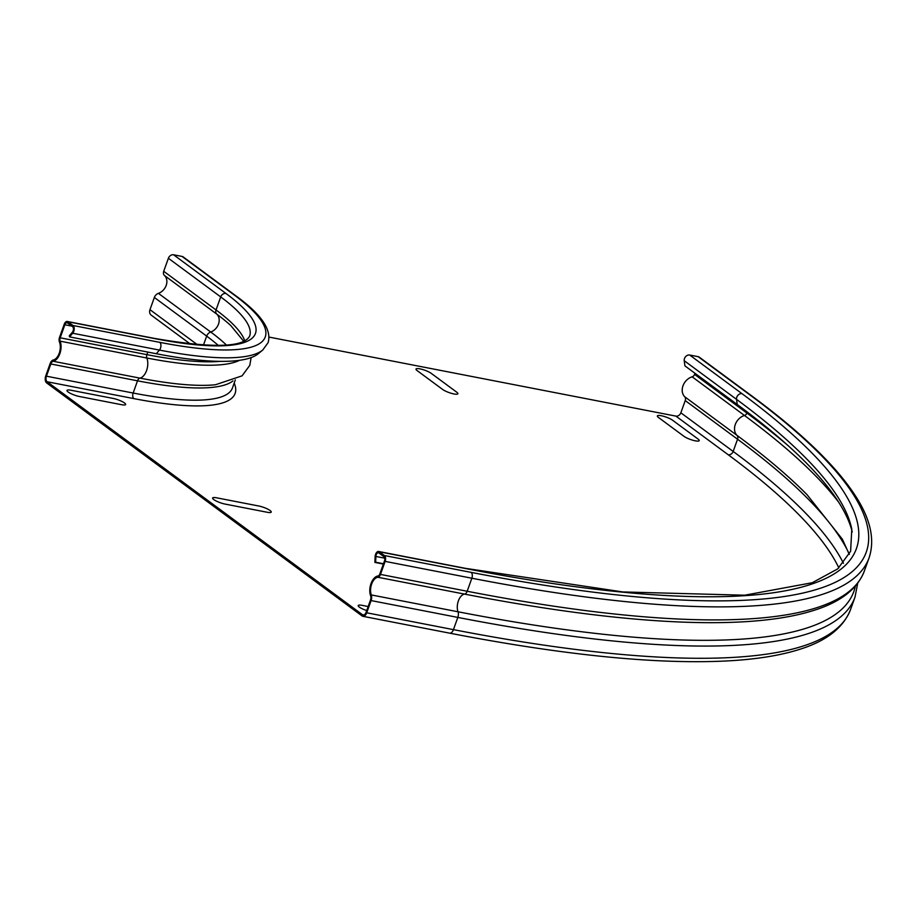 <?xml version="1.0" encoding="UTF-8"?>
<svg xmlns="http://www.w3.org/2000/svg" width="916" height="916" viewBox="0 0 916 916"><rect width="100%" height="100%" fill="white"/><g stroke="black" fill="none" stroke-linecap="round" stroke-linejoin="round"><path stroke-width="1.37" d="M672.584 420.238L698.049 439.05A8.702 1.866 -160.3 0 1 695.255 440.825A8.702 1.866 -160.3 0 1 683.977 436.325L658.512 417.501A8.702 1.866 -160.3 0 1 661.295 415.738A8.702 1.866 -160.3 0 1 672.584 420.238M431.241 373.362L456.706 392.174A8.702 1.866 -160.3 0 1 453.924 393.949A8.702 1.866 -160.3 0 1 442.634 389.449L417.169 370.625A8.702 1.866 -160.3 0 1 419.963 368.862A8.702 1.866 -160.3 0 1 431.241 373.362M70.956 390.239L113.172 398.437A8.702 1.866 -160.3 0 1 124.45 402.937A8.702 1.866 -160.3 0 1 121.656 404.712L79.44 396.514A8.702 1.866 -160.3 0 1 68.162 392.002A8.702 1.866 -160.3 0 1 70.956 390.239M366.709 610.571A8.702 1.866 -160.3 0 1 358.534 606.392A8.702 1.866 -160.3 0 1 362.163 605.362L368.163 606.529M216.554 497.8L258.77 505.998A8.702 1.866 -160.3 0 1 270.06 510.498A8.702 1.866 -160.3 0 1 267.266 512.273L225.05 504.075A8.702 1.866 -160.3 0 1 213.772 499.564A8.702 1.866 -160.3 0 1 216.554 497.8M374.884 562.413L375.652 562.218L375.892 556.459A3.263 1.855 101 0 1 378.434 552.772A3.263 1.855 101 0 1 378.88 552.966L383.976 556.733A3.263 1.855 101 0 1 384.491 560.913L379.831 573.943A3.263 1.855 101 0 1 377.965 575.981A12.183 6.916 -79 0 0 371.095 583.355A12.183 6.916 -79 0 0 370.602 595.755A4.351 2.473 101 0 1 370.465 600.106L366.091 612.323A4.351 2.473 101 0 1 363.137 615.025A4.351 2.473 101 0 1 362.53 614.762L47.128 381.754A4.351 2.473 -79 0 1 46.441 376.19L50.815 363.973A4.351 2.473 -79 0 1 53.185 361.27A12.183 6.916 101 0 0 59.929 353.484A12.183 6.916 101 0 0 60.113 341.164A3.263 1.855 -79 0 1 60.181 337.809L64.841 324.779A3.263 1.855 -79 0 1 67.063 322.753A3.263 1.855 -79 0 1 67.509 322.947L72.604 326.714A3.263 1.855 -79 0 1 72.375 332.233L69.25 335.874L69.582 336.882L72.707 333.241A4.569 2.588 101 0 0 73.04 325.512L67.944 321.756A4.569 2.588 101 0 0 67.303 321.47A4.569 2.588 101 0 0 64.212 324.31L59.54 337.34A4.569 2.588 101 0 0 59.448 342.046A10.877 6.172 -79 0 1 59.288 353.038A10.877 6.172 -79 0 1 53.265 359.999A5.656 3.206 101 0 0 50.174 363.503L45.8 375.72A5.656 3.206 101 0 0 46.693 382.957L362.106 615.964A5.656 3.206 -79 0 0 362.885 616.308A5.656 3.206 -79 0 0 366.721 612.793L371.095 600.575A5.656 3.206 -79 0 0 371.289 594.931A10.877 6.172 101 0 1 371.724 583.847A10.877 6.172 101 0 1 377.861 577.263A4.569 2.588 -79 0 0 380.472 574.412L385.132 561.382A4.569 2.588 -79 0 0 384.411 555.531L379.316 551.775A4.569 2.588 -79 0 0 378.686 551.489A4.569 2.588 -79 0 0 375.125 556.642L374.884 562.413L383.369 564.061M375.652 562.218L383.483 563.741M69.582 336.882L156.304 353.725L159.43 350.084A4.569 2.588 -79 0 0 159.75 342.355L73.04 325.512M379.316 551.775L466.038 568.618A860.479 184.78 -160.3 0 0 742.006 393.674A4.569 3.63 126.5 0 0 736.544 399.353L737.254 404.517A859.471 184.563 -160.3 0 1 852.246 531.99M737.254 404.517L684.928 365.873L684.229 360.709A4.569 3.63 -53.5 0 1 689.679 355.03L698.129 356.668A4.569 3.63 -53.5 0 1 699.332 357.194L751.658 395.838A4.569 3.63 126.5 0 0 750.444 395.311A870.921 187.013 -160.3 0 1 471.133 572.374A4.569 2.588 -79 0 1 471.855 578.225L467.183 591.255A4.569 2.588 -79 0 1 464.584 594.106L377.861 577.263M268.983 337.077L675.905 416.116A4.351 3.458 126.5 0 0 680.851 412.795L685.225 400.578A4.351 3.458 126.5 0 0 684.641 396.697A12.183 9.687 -53.5 0 1 683.073 385.59A12.183 9.687 -53.5 0 1 692.141 376.82A3.263 2.599 126.5 0 0 694.591 374.404L694.992 373.304M159.75 342.355A232.584 49.945 -160.3 0 0 234.347 295.078A4.569 3.63 -53.5 0 1 235.561 295.605C261.129 314.131 271.972 329.829 268.079 342.687L262.766 350.015L258.358 353.656A233.58 50.162 -160.3 0 1 156.304 353.725M190.196 343.935L151.186 315.115A5.656 4.5 -53.5 0 1 149.972 309.677L154.346 297.46A5.656 4.5 -53.5 0 1 158.399 293.349A10.877 8.645 126.5 0 0 166.254 285.231A10.877 8.645 126.5 0 0 164.445 275.476A4.569 3.63 -53.5 0 1 163.724 271.296L168.384 258.266A4.569 3.63 -53.5 0 1 173.582 254.785L182.032 256.423A4.569 3.63 -53.5 0 1 183.234 256.949L235.561 295.605M362.885 616.308L449.607 633.151A5.656 3.206 -79 0 0 453.443 629.635L457.817 617.418A5.656 3.206 -79 0 0 458.011 611.774A10.877 6.172 101 0 1 458.447 600.69A10.877 6.172 101 0 1 464.584 594.106A872.914 187.448 -160.3 0 0 742.807 621.838C771.512 620.235 795.443 616.342 814.622 610.148C841.014 601.778 857.605 588.69 864.383 570.908A875.49 187.998 -160.3 0 1 467.183 591.255L380.472 574.412M366.721 612.793L453.443 629.635A875.49 187.998 -160.3 0 0 850.643 609.289C843.579 627.609 826.598 640.96 799.679 649.341C780.203 655.547 755.929 659.417 726.88 660.951C656.177 664.489 563.752 655.215 449.607 633.151M371.095 600.575L457.817 617.418A875.49 187.998 -160.3 0 0 855.017 597.072L850.643 609.289M371.289 594.931L458.011 611.774A872.513 187.356 -160.3 0 0 855.372 586.068M385.132 561.382L471.855 578.225A875.49 187.998 -160.3 0 0 869.055 557.878L864.383 570.908M384.411 555.531L471.133 572.374M466.038 568.618A4.569 2.588 -79 0 0 465.397 568.332L378.686 551.489M375.892 556.459L384.743 558.176M362.53 614.762L363.789 615.002M46.441 376.19L133.152 393.033L137.526 380.816A4.351 2.473 101 0 1 139.908 378.125A12.183 6.916 -79 0 0 146.652 370.327A12.183 6.916 -79 0 0 146.835 358.007A3.263 1.855 101 0 1 146.904 354.652L147.82 352.076M47.128 381.754L133.851 398.609A4.351 2.473 101 0 1 133.152 393.033A218.867 47.002 -160.3 0 0 232.458 387.949L235.332 379.9M50.815 363.973L137.526 380.816A218.867 47.002 -160.3 0 0 232.962 380.896M53.185 361.27L139.908 378.125A221.157 47.495 -160.3 0 0 215.512 384.743L242.076 375.835L249.793 365.347L251.133 357.572M60.113 341.164L146.835 358.007A220.71 47.392 -160.3 0 0 239.568 360.297M60.181 337.809L146.904 354.652A218.867 47.002 -160.3 0 0 220.115 361.351M64.841 324.779L71.814 326.13M72.707 333.241L159.43 350.084A236.534 50.792 -160.3 0 0 262.766 350.015M67.944 321.756L154.667 338.599A4.569 2.588 -79 0 0 154.025 338.313L67.303 321.47M747.284 412.04L746.918 413.059A3.263 2.599 -53.5 0 1 744.468 415.475A12.183 9.687 126.5 0 0 735.388 424.234A12.183 9.687 126.5 0 0 736.956 435.34A4.351 3.458 -53.5 0 1 737.552 439.222L733.166 451.439A874.185 187.723 -160.3 0 1 843.453 563.317M680.851 412.795L733.166 451.439A4.351 3.458 -53.5 0 1 728.22 454.76A869.834 186.784 -160.3 0 1 838.85 567.92M685.225 400.578L737.552 439.222A874.185 187.723 -160.3 0 1 848.926 553.379M684.641 396.697L736.956 435.34A871.895 187.23 -160.3 0 1 806.973 494.606L842.377 539.226L849.292 554.455M692.141 376.82L744.468 415.475A872.341 187.322 -160.3 0 1 838.598 502.105M694.591 374.404L746.918 413.059A874.185 187.723 -160.3 0 1 788.092 445.634M684.229 360.709L736.544 399.353A856.517 183.921 -160.3 0 1 851.788 529.265L850.609 551.283L837.751 568.859L812.263 582.725L744.674 595.205L622.823 591.942L465.397 568.332M750.444 395.311L698.129 356.668M742.006 393.674L689.679 355.03M728.22 454.76L675.905 416.116M203.455 345.092L206.673 336.115A217.561 46.716 -160.3 0 1 218.363 345.481M154.346 297.46L206.673 336.115A5.656 4.5 -53.5 0 1 210.714 332.004A220.538 47.357 -160.3 0 1 226.504 345.103M158.399 293.349L210.714 332.004A10.877 8.645 126.5 0 0 218.569 323.886A10.877 8.645 126.5 0 0 216.771 314.131A220.138 47.277 -160.3 0 1 230.775 325.558L243.77 341.347M164.445 275.476L216.771 314.131A4.569 3.63 -53.5 0 1 216.039 309.952A217.561 46.716 -160.3 0 1 244.767 340.855M163.724 271.296L216.039 309.952L220.71 296.921A217.561 46.716 -160.3 0 1 249.633 336.092C243.713 347.622 211.848 348.366 154.025 338.313M168.384 258.266L220.71 296.921A4.569 3.63 -53.5 0 1 225.909 293.429A222.13 47.701 -160.3 0 1 154.667 338.599M234.198 383.083A223.218 47.93 -160.3 0 1 133.851 398.609M234.347 295.078L182.032 256.423M225.909 293.429L173.582 254.785M197.284 344.634L149.972 309.677M751.658 395.838C801.592 432.73 836.205 466.095 855.475 495.922C870.589 519.166 875.112 539.81 869.055 557.878M857.708 583.194L855.017 597.072"/></g></svg>

